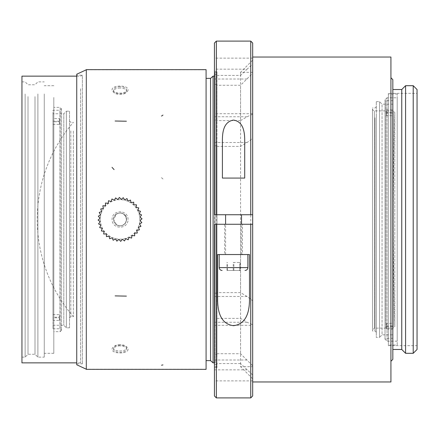 <?xml version="1.0" encoding="UTF-8"?>
<svg xmlns="http://www.w3.org/2000/svg" width="439" height="439" viewBox="0 0 439 439"><rect width="100%" height="100%" fill="white"/><g stroke="black" fill="none" stroke-linecap="round" stroke-linejoin="round"><path stroke-width="0.33" stroke-dasharray="2.19 1.65" d="M61.455 108.757L61.455 330.243L61.455 108.757L59.984 110.233L59.984 328.767L59.984 110.233L52.976 110.233L52.976 317.803L59.347 317.803L59.347 320.415L52.976 320.415L52.976 328.767L52.976 121.197L52.976 320.415M61.455 108.642L61.455 330.358L61.455 108.642L60.176 107.363L60.176 331.637L60.176 107.363L53.805 107.363L53.805 331.637L53.805 107.363M52.976 121.197L59.347 121.197L59.347 118.585L52.976 118.585L52.976 110.233M52.976 118.585L52.976 113.734L63.803 113.734L63.803 325.266L63.803 113.734L66.355 111.188L66.355 327.812L66.355 111.188L69.538 111.188L69.538 327.812L69.538 111.188M52.976 113.734L52.976 317.803M70.816 130.888L70.816 316.568L70.816 130.888M73.357 130.987L73.357 316.656L73.357 130.987M69.538 129.725L69.538 317.94L69.538 129.725M52.976 124.396L59.347 124.396L59.347 121.784L52.976 121.784M52.976 314.604L59.347 314.604L59.347 317.216L52.976 317.216M59.347 317.803L59.347 314.604M59.347 320.415L59.347 317.216M59.347 124.396L59.347 121.197M59.347 121.784L59.347 118.585M37.88 93.99L37.88 357.121L37.88 93.99M35.01 96.607L35.01 354.257L35.01 96.607M28.003 96.607L28.003 354.257L28.003 96.607M25.138 93.99L25.138 357.121L25.138 93.99M21.95 93.99L21.95 357.121L21.95 93.99M21.95 76.145L21.95 362.855M80.584 88.76L80.584 362.855L80.584 88.76M44.251 93.99L44.251 357.121L44.251 93.99M44.251 97.48L44.251 353.302L44.251 97.48M53.805 97.48L53.805 353.302L53.805 97.48M76.743 76.145L80.584 76.145L82.378 75.19L82.378 363.81L82.378 75.19L76.743 75.19L76.743 363.81L76.743 75.19M210.544 78.372L210.544 360.628M206.083 90.796L206.083 360.628L206.083 90.796M213.091 76.145L213.091 362.855M215.077 76.145L215.077 362.855L215.077 76.145L214.441 76.145M206.083 82.955L206.083 369.226L206.083 82.955M76.743 74.229L76.743 364.771M86.302 69.774L86.302 369.226L86.302 69.774L206.083 69.774M116.642 213.864C120.357 212.081 123.397 212.871 125.768 216.235L126.602 219.423L125.768 222.611L123.485 224.993L120.066 225.953C116.105 225.569 113.926 223.391 113.542 219.423C113.13 211.005 126.997 210.994 126.602 219.418C126.218 223.385 124.045 225.564 120.072 225.953L116.659 224.993L113.536 219.423L116.648 213.859M120.072 86.724C116.105 86.878 113.926 87.926 113.542 89.869C113.13 94.215 126.997 94.22 126.602 89.874C126.218 87.932 124.045 86.878 120.072 86.724M120.072 88.019C116.105 88.173 113.926 89.221 113.542 91.164C113.13 95.51 126.997 95.515 126.602 91.164C126.218 89.221 124.045 88.173 120.072 88.019M120.072 345.822C116.105 346.053 113.926 347.183 113.542 349.208C113.13 353.28 126.997 353.285 126.602 349.208C126.218 347.189 124.045 346.058 120.072 345.822M120.072 344.527C116.105 344.758 113.926 345.888 113.542 347.913C113.13 351.985 126.997 351.99 126.602 347.913C126.218 345.894 124.045 344.763 120.072 344.527M102.836 205.798L105.541 205.715L105.459 202.999L108.142 203.4L108.532 200.722L111.105 201.572L111.956 198.993L114.338 200.283L115.622 197.907L117.751 199.58L119.424 197.462L121.23 199.482L123.249 197.682L124.676 199.986L126.981 198.554L127.979 201.078L130.498 200.069L131.047 202.73L133.697 202.176L133.774 204.881M103.379 208.443L100.729 208.997M99.214 212.514L101.727 211.499M100.635 214.814L98.331 216.24M98.111 220.065L100.13 218.249M98.555 223.868L100.229 221.733M100.932 225.152L99.653 227.534M102.221 228.384L101.371 230.958M104.048 231.348L103.659 234.031L106.364 233.943M134.597 233.12L134.68 235.831L131.996 235.441L131.607 238.114L129.033 237.269L128.183 239.837L125.801 238.558L124.517 240.934L122.388 239.26L120.714 241.379L118.909 239.359L116.889 241.159L115.462 238.86L113.163 240.276L112.159 237.762L109.646 238.761L109.091 236.111L106.447 236.654L106.364 233.949M136.759 230.398L137.308 233.043M138.411 227.331L139.41 229.844M139.509 224.027L140.924 226.326M140.008 220.581L141.808 222.6M139.909 217.091L142.027 218.776M139.207 213.689L141.583 214.973M137.917 210.457L140.485 211.302M133.774 204.892L136.48 204.81L136.09 207.493L138.768 207.888M137.72 210.555A19.75 19.75 180 0 1 118.92 239.14A19.75 19.75 180 0 1 103.566 208.569A19.75 19.75 180 0 1 137.72 210.555M125.763 216.559A6.371 6.371 0 0 0 113.696 219.423A6.371 6.371 0 0 0 120.072 225.794A6.371 6.371 0 0 0 125.763 216.559M116.736 213.996C118.958 212.685 121.18 212.685 123.403 213.996L125.68 216.284L126.443 219.423L125.68 222.562L123.403 224.856C121.18 226.162 118.958 226.162 116.736 224.856M233.241 262.506L240.078 262.506L233.241 262.506L233.241 270.473M240.078 262.506L240.078 270.473L227.029 270.473L240.078 270.473L239.76 270.473L239.76 262.506M233.872 270.473L233.872 262.506M227.347 270.473L227.347 262.506M227.029 270.473L227.029 262.506M239.206 178.086L227.182 178.086L239.206 178.086M220.844 254.543L247.887 254.543L220.844 254.543M217.623 299.842L217.623 254.543L249.484 254.543L249.484 299.842M244.704 139.158L244.704 178.086L222.403 178.086L222.403 139.158M240.616 254.543L225.591 254.543L240.616 254.543M233.553 254.543L242.476 254.543L233.553 254.543M216.987 293.181L214.441 293.181L214.441 145.819L216.987 145.819L216.987 293.181L216.987 145.819M216.987 364.491L214.441 364.491L214.441 318.955L216.987 318.955L216.987 318.385L216.987 367.635L216.987 318.955M216.987 120.045L216.987 71.365L216.987 120.615L216.987 120.045L214.441 120.045L214.441 71.365L214.441 74.509L216.987 74.509M216.987 84.354L214.441 84.354L214.441 214.72L216.987 214.72L216.987 84.354L216.987 214.72L240.55 214.72L240.55 85.276L216.987 85.276M241.516 214.72L225.591 214.72L241.516 214.72M216.35 397.899L216.35 41.101M250.757 397.899L250.757 41.101M214.441 395.989L214.441 43.011M252.666 374.928L240.55 363.569L240.55 366.669L252.666 378.786L252.666 374.928L252.666 380.86L252.666 224.28L216.987 224.28L216.987 354.646L216.987 224.28L214.441 224.28L214.441 354.646L216.987 354.646M242.476 224.28L224.636 224.28L242.476 224.28L242.476 254.543M252.666 395.989L252.666 43.011M214.441 364.491L214.441 354.646M214.441 293.181L214.441 318.955M214.441 120.045L214.441 145.819M214.441 84.354L214.441 74.509M252.666 114.244L247.124 116.736L240.55 120.615L240.55 72.331L252.666 60.214L252.666 300.677L247.124 296.495L240.55 292.61L216.987 292.61M216.987 146.39L240.55 146.39L247.124 142.505L252.666 138.323M240.55 363.569L216.987 363.569M216.987 318.385L240.55 318.385L247.124 322.264L252.666 324.756L252.666 325.304L252.666 57.032L252.666 64.072L247.124 69.148L214.441 69.148M216.987 353.724L240.55 353.724L252.666 365.725L252.666 381.968L252.666 325.304L214.441 325.31M252.666 73.275L252.666 214.72L252.666 58.14L252.666 73.275L240.55 85.276M216.987 75.431L240.55 75.431L247.124 69.148M240.55 120.615L216.987 120.615M215.077 325.793L215.077 72.331L215.077 325.793M216.987 366.669L215.077 366.669M252.666 366.669L252.666 72.331L252.666 366.669L240.55 366.669L240.55 318.385M252.666 72.331L240.55 72.331L240.55 75.431M240.55 224.28L240.55 353.724M240.55 292.61L240.55 146.39M252.666 60.214L252.666 64.072M252.666 300.677L252.666 325.31M252.666 378.786L252.666 324.756M252.666 224.28L252.666 365.725M252.666 214.72L240.55 214.72M401.756 349.477L401.756 89.523M405.581 85.698L405.581 353.302M413.225 353.302L413.225 85.698M417.05 349.477L417.05 89.523M417.05 93.348L417.05 345.652L417.05 93.348L388.372 93.348L388.372 345.652L388.372 93.348M392.839 89.523L392.839 349.477L392.839 89.523M392.839 359.354L392.839 79.646M390.929 77.736L390.929 361.264L390.929 77.736M390.929 381.968L390.929 57.032M388.372 345.016L388.372 93.984L388.372 345.016L397.224 345.016L397.224 93.984L397.224 345.016M386.507 326.523L392.883 326.523L392.883 100.674L392.883 109.865L386.507 109.865L386.507 112.477L392.883 112.477L392.883 338.326L392.883 329.135L386.507 329.135L386.507 323.324L392.883 323.324L392.883 326.523M385.87 327.867L385.87 100.674L385.87 327.867M386.507 329.135L386.507 323.324M392.883 329.135L392.883 325.936L386.507 325.936M392.883 112.477L392.883 334.82L382.051 334.82L382.051 104.18L382.051 334.82L379.499 337.371L379.499 101.628L379.499 337.371L376.316 337.371L376.316 101.628L376.316 337.371M392.883 325.936L392.883 334.82M392.883 109.865L392.883 113.064L386.507 113.064L386.507 115.677L392.883 115.677M386.507 115.677L386.507 112.477M386.507 113.064L386.507 109.865M392.883 113.064L392.883 323.324M392.883 100.674L385.87 100.674L385.019 99.818L385.019 339.182L385.019 99.818L387.033 97.804L387.033 341.196L387.033 97.804L397.224 97.804L397.224 341.196L397.224 97.804M376.316 116.653L376.316 332.274L376.316 116.653M372.491 320.311L372.491 108.954L372.491 320.311M372.491 117.817L372.491 331.001L372.491 117.817M372.491 108.954L373.062 110.321L374.401 110.869L393.201 110.869L394.793 112.461A3669.612 3669.612 0 0 0 394.793 326.539L394.793 112.461L394.793 326.539L393.201 328.131L393.201 110.869L393.201 328.131L374.401 328.131L374.401 110.869L374.401 328.131L372.491 330.046M375.043 117.817L375.043 331.001L375.043 117.817M86.302 69.647L86.302 369.353M128.034 89.726C128.254 95.016 111.885 95.016 112.104 89.726C111.885 84.831 128.254 84.831 128.034 89.726M128.034 349.285C128.254 354.174 111.885 354.174 112.104 349.285C111.885 343.995 128.254 343.989 128.034 349.285M128.034 219.495C128.254 209.304 111.885 209.31 112.104 219.495C111.885 229.674 128.254 229.679 128.034 219.495M206.083 369.353L206.083 69.647M247.887 267.603L219.22 267.603M247.124 296.495L214.441 296.495M247.124 142.505L214.441 142.505M247.124 369.852L214.441 369.852M247.124 322.264L214.441 322.264M247.124 360.007L214.441 360.007M247.124 78.993L214.441 78.993M247.124 116.736L214.441 116.736M161.503 177.674L162.957 178.991M52.976 328.767L59.984 328.767L61.455 330.243M69.538 317.94L70.816 316.662L73.357 316.662A148.744 148.744 0 0 1 73.313 122.393M69.538 121.06L70.816 122.338L73.357 122.338M52.976 325.266L63.803 325.266L66.355 327.812L69.538 327.812M21.95 357.121L25.138 357.121L28.003 354.257L35.01 354.257L37.88 357.121L44.251 357.121M21.95 81.879L25.138 81.879L28.003 84.743L35.01 84.743L37.88 81.879L44.251 81.879M76.743 363.81L82.378 363.81L80.584 362.855L76.743 362.855M53.805 85.698L44.251 85.698M53.805 353.302L44.251 353.302M61.455 330.358L60.176 331.637L53.805 331.637M215.077 362.855L214.441 362.855M126.602 91.29L126.602 89.995M113.536 91.29L113.536 89.995M206.083 369.226L86.302 369.226M113.536 347.787L113.536 349.082M126.602 347.787L126.602 349.082M214.441 367.635L216.987 367.635M214.441 71.365L216.987 71.365M241.516 254.543L241.516 224.28M225.591 254.543L225.591 224.28M224.636 224.28L224.636 254.543M216.987 72.331L215.077 72.331M252.666 58.14L214.441 58.14M252.666 113.69L214.441 113.69M252.666 380.86L214.441 380.86M388.372 345.652L417.05 345.652M397.224 341.196L387.033 341.196L385.019 339.182L385.87 338.326L392.883 338.326M392.883 104.18L382.051 104.18L379.499 101.628L376.316 101.628M397.224 93.984L388.372 93.984M376.316 106.726L375.043 107.999L372.491 107.999M376.316 332.274L375.043 331.001L372.491 331.001"/><path stroke-width="0.66" d="M76.743 362.855L21.95 362.855L21.95 76.145L76.743 76.145M206.083 360.628L210.544 360.628L210.544 78.372L206.083 78.372M210.544 360.628L213.091 362.855L213.091 76.145L210.544 78.372M86.302 369.226L76.743 364.771L76.743 74.229L86.302 69.774M137.917 210.446L138.768 207.877L136.09 207.482L136.48 204.804L133.774 204.881L133.692 202.176L131.047 202.719L130.493 200.074L127.979 201.067L126.975 198.554L124.676 199.975L123.249 197.671L121.23 199.471L119.424 197.451L117.751 199.569L115.622 197.896L114.338 200.277L111.956 198.993L111.105 201.561L108.532 200.716L108.142 203.389L105.459 203.005L105.541 205.704L102.836 205.787L103.379 208.437L100.729 208.991L101.727 211.499L99.214 212.503L100.635 214.808L98.331 216.229L100.13 218.249L98.111 220.054L100.229 221.733L98.555 223.857L100.932 225.141L99.653 227.528L102.221 228.379L101.371 230.947L104.048 231.342L103.659 234.02L106.364 233.943L106.447 236.648L109.091 236.1L109.646 238.75L112.159 237.751L113.163 240.27L115.462 238.849L116.889 241.148L118.909 239.354L120.714 241.373L122.388 239.25L124.517 240.929L125.801 238.547L128.183 239.826L129.033 237.263L131.607 238.108L131.996 235.43L134.68 235.82L134.597 233.12L137.308 233.032L136.759 230.387L139.41 229.833L138.411 227.32L140.924 226.315L139.509 224.016L141.808 222.589L140.008 220.57L142.027 218.77L139.909 217.091L141.583 214.962L139.207 213.683L140.485 211.296L137.917 210.446L138.768 207.877M103.379 208.443L102.836 205.798M100.729 208.991L101.727 211.51M99.214 212.509L100.635 214.814M98.331 216.235L100.13 218.26M100.229 221.739L98.111 220.065M98.55 223.863L100.932 225.152M102.221 228.384L99.648 227.523M104.048 231.348L101.371 230.947M137.308 233.038L134.597 233.125M139.41 229.849L136.759 230.398M140.93 226.332L138.411 227.331M141.808 222.606L139.509 224.027M142.027 218.776L140.008 220.581M141.588 214.978L139.909 217.102M140.491 211.307L139.207 213.689M240.078 270.473L239.76 270.473M249.484 254.543L249.484 299.842C249.429 310.066 247.195 324.07 233.543 325.683C219.912 324.042 217.689 310.093 217.623 299.842L217.623 254.543L249.484 254.543M222.403 178.086L222.403 139.158C222.54 131.941 223.802 121.685 233.46 120.088C243.217 121.466 244.567 131.826 244.704 139.158L244.704 178.086L222.403 178.086M216.35 224.28L250.757 224.28L250.757 397.899L216.35 397.899L216.35 224.28L214.441 224.28L214.441 395.989L216.35 397.899M216.35 214.72L214.441 214.72L214.441 43.011L216.35 41.101L216.35 214.72L252.666 214.72L252.666 395.989L250.757 397.899M216.35 41.101L250.757 41.101L250.757 214.72M250.757 224.28L252.666 224.28M250.757 41.101L252.666 43.011L252.666 214.72M392.839 89.523L401.756 89.523L401.756 349.477L405.581 353.302L405.581 85.698L413.225 85.698L413.225 353.302L405.581 353.302M401.756 89.523L405.581 85.698M413.225 353.302L417.05 349.477L417.05 89.523L413.225 85.698M390.929 77.736L392.839 79.646L392.839 359.354L390.929 361.264M252.666 57.032L390.929 57.032L390.929 381.968L252.666 381.968M86.302 369.353L86.302 69.647L206.083 69.647L206.083 369.353L86.302 369.353M172.313 69.647L169.13 69.647M222.085 270.473C220.345 270.303 219.39 269.343 219.22 267.603L247.887 267.603C247.722 269.343 246.762 270.303 245.022 270.473M161.503 365.226L162.957 364.902M161.503 116.088L162.957 115.1M115.133 121.021L126.41 121.219M115.133 295.902L126.41 296.127M112.038 167.369L114.085 169.613M214.441 76.145L213.091 76.145M214.441 362.855L213.091 362.855M247.887 267.603L247.887 254.543M219.22 267.603L219.22 254.543M241.516 224.28L241.516 214.72M225.591 224.28L225.591 214.72M392.839 349.477L401.756 349.477"/></g></svg>
